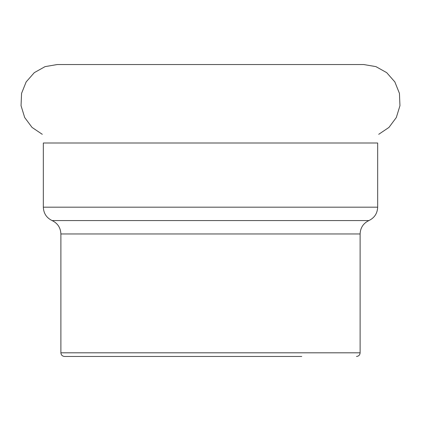 <?xml version="1.0" encoding="UTF-8"?>
<svg xmlns="http://www.w3.org/2000/svg" width="421" height="421" viewBox="0 0 421 421"><rect width="100%" height="100%" fill="white"/><g stroke="black" fill="none" stroke-linecap="round" stroke-linejoin="round"><path stroke-width="0.63" d="M301.768 356.461L64.539 356.461L301.768 356.461M57.251 64.539L45.079 66.623L34.306 72.644L26.155 81.916L21.56 93.378L21.05 105.713L24.681 117.512L32.043 127.421L42.284 134.315L32.043 127.421L24.681 117.512L21.05 105.713L21.56 93.378L26.155 81.916L34.306 72.644L45.079 66.623L57.251 64.539M43.337 207.185L377.669 207.185L377.669 143.003L43.337 143.003L43.337 207.185C43.605 213.389 46.531 217.852 52.109 220.572L368.891 220.572C374.469 217.852 377.395 213.389 377.669 207.185M60.887 233.96L60.887 352.814L360.113 352.814L360.113 233.96L60.887 233.96C60.619 227.756 57.693 223.293 52.109 220.572M360.113 233.96C360.387 227.756 363.307 223.293 368.891 220.572M60.887 352.814C61.103 355.029 62.319 356.245 64.539 356.461M360.113 352.814C359.897 355.029 358.681 356.245 356.466 356.461M378.716 134.315L388.957 127.421L396.319 117.512L399.95 105.713L399.445 93.383L394.851 81.921L386.704 72.649L375.927 66.623L363.76 64.539L57.24 64.539"/></g></svg>
